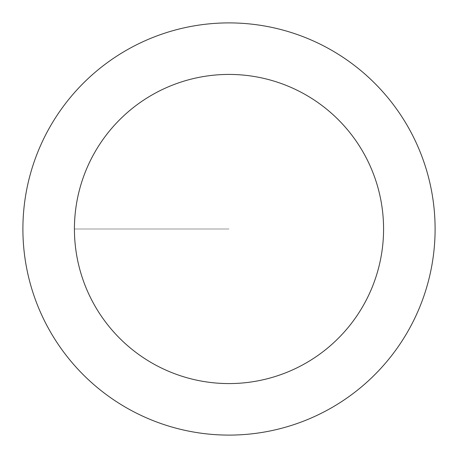 <?xml version="1.0" encoding="UTF-8"?>
<svg xmlns="http://www.w3.org/2000/svg" width="458" height="458" viewBox="0 0 458 458"><rect width="100%" height="100%" fill="white"/><g stroke="black" fill="none" stroke-linecap="round" stroke-linejoin="round"><path stroke-width="0.34" stroke-dasharray="2.29 1.72" d="M229 383.575A154.575 154.575 0 0 0 383.575 229A154.575 154.575 0 0 0 229 74.425A154.575 154.575 0 0 1 383.575 229A154.575 154.575 0 0 1 229 383.575A154.575 154.575 0 0 1 74.425 229A154.575 154.575 0 0 1 229 74.425A154.575 154.575 0 0 0 74.425 229A154.575 154.575 0 0 0 229 383.575A154.575 154.575 0 0 0 383.575 229A154.575 154.575 0 0 0 229 74.425A154.575 154.575 0 0 1 383.575 229A154.575 154.575 0 0 1 229 383.575A154.575 154.575 0 0 1 74.425 229A154.575 154.575 0 0 1 229 74.425A154.575 154.575 0 0 0 74.425 229A154.575 154.575 0 0 0 229 383.575M229 22.9A206.1 206.1 0 0 0 22.9 229A206.1 206.1 0 0 0 229 435.1A206.1 206.1 0 0 0 435.1 229A206.1 206.1 0 0 0 229 22.9M229 229L74.425 229L229 229"/><path stroke-width="0.69" d="M229 22.9A206.1 206.1 0 0 1 435.1 229A206.1 206.1 0 0 1 229 435.1A206.1 206.1 0 0 1 22.9 229A206.1 206.1 0 0 1 229 22.9M229 383.575A154.575 154.575 0 0 1 74.425 229A154.575 154.575 0 0 1 229 74.425A154.575 154.575 0 0 1 383.575 229A154.575 154.575 0 0 1 229 383.575"/></g></svg>
